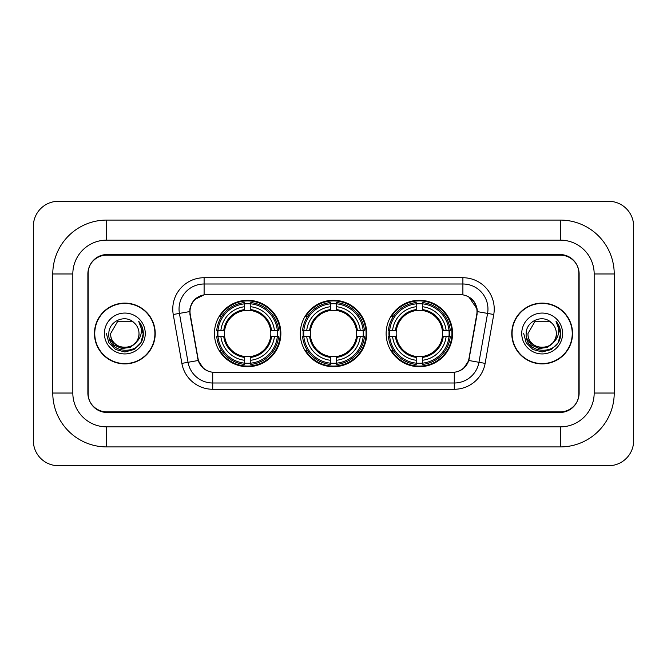 <?xml version="1.0" encoding="UTF-8"?>
<svg xmlns="http://www.w3.org/2000/svg" width="667" height="667" viewBox="0 0 667 667"><rect width="100%" height="100%" fill="white"/><g stroke="black" fill="none" stroke-linecap="round" stroke-linejoin="round"><path stroke-width="1" d="M300.292 333.5A33.208 33.208 0 0 0 333.5 366.708A33.208 33.208 0 0 0 366.708 333.5A33.208 33.208 0 0 0 333.5 300.292A33.208 33.208 0 0 0 300.292 333.5M386.135 333.5A33.208 33.208 0 0 0 419.343 366.708A33.208 33.208 0 0 0 452.559 333.5A33.208 33.208 0 0 0 419.343 300.292A33.208 33.208 0 0 0 386.135 333.5M214.44 333.5A33.208 33.208 0 0 0 247.657 366.708A33.208 33.208 0 0 0 280.865 333.5A33.208 33.208 0 0 0 247.657 300.292A33.208 33.208 0 0 0 214.44 333.5M190.003 311.572A16.917 16.917 0 0 0 190.262 314.507L197.999 358.371A16.917 16.917 0 0 0 214.657 372.353L452.343 372.353A16.917 16.917 0 0 0 469.001 358.371L476.738 314.507A16.917 16.917 0 0 0 460.08 294.647L206.92 294.647A16.917 16.917 0 0 0 190.003 311.572M217.425 336.635A30.39 30.39 0 0 1 217.425 330.365M389.119 336.635A30.39 30.39 0 0 1 389.119 330.365M303.268 336.635A30.39 30.39 0 0 1 303.268 330.365M560.338 220.085A53.885 53.885 0 0 1 614.224 273.97A53.885 53.885 0 0 0 560.338 220.085L106.662 220.085A53.885 53.885 0 0 0 52.776 273.97A53.885 53.885 0 0 1 106.662 220.085L106.662 240.137L560.338 240.137L106.662 240.137A33.834 33.834 0 0 0 72.828 273.97L72.828 393.03A33.834 33.834 0 0 0 106.662 426.863L560.338 426.863L106.662 426.863L106.662 446.915L560.338 446.915A53.885 53.885 0 0 0 614.224 393.03L614.224 273.97L594.172 273.97A33.834 33.834 0 0 0 560.338 240.137L560.338 220.085M560.338 255.169L106.662 255.169A18.801 18.801 0 0 0 87.869 273.97L87.869 393.03A18.801 18.801 0 0 0 106.662 411.831L560.338 411.831A18.801 18.801 0 0 0 579.131 393.03L579.131 273.97A18.801 18.801 0 0 0 560.338 255.169M614.224 393.03L594.172 393.03L594.172 273.97L594.172 393.03A33.834 33.834 0 0 1 560.338 426.863L560.338 446.915M633.65 226.346A25.063 25.063 0 0 0 608.587 201.284L58.413 201.284A25.063 25.063 0 0 0 33.35 226.346L33.35 440.654A25.063 25.063 0 0 0 58.413 465.716L608.587 465.716A25.063 25.063 0 0 0 633.65 440.654L633.65 226.346M52.776 393.03L72.828 393.03L72.828 273.97L52.776 273.97L52.776 393.03A53.885 53.885 0 0 0 106.662 446.915M94.447 333.5A30.39 30.39 0 0 0 124.837 363.89A30.39 30.39 0 0 0 155.228 333.5A30.39 30.39 0 0 0 124.837 303.11A30.39 30.39 0 0 0 94.447 333.5M511.772 333.5A30.39 30.39 0 0 0 542.163 363.89A30.39 30.39 0 0 0 572.553 333.5A30.39 30.39 0 0 0 542.163 303.11A30.39 30.39 0 0 0 511.772 333.5M189.878 309.063C191.504 301.226 196.24 296.482 204.102 294.839L462.898 294.839C470.744 296.473 475.488 301.217 477.122 309.063L477.055 314.507L468.801 360.497C466.325 367.317 461.481 371.236 454.277 372.269L212.723 372.269C205.536 371.252 200.692 367.325 198.199 360.497L189.945 314.507L189.878 309.063M194.689 299.566L204.102 294.839L204.102 284L462.898 284A25.063 25.063 0 0 1 487.577 313.415L478.964 362.289A25.063 25.063 0 0 1 454.277 383L212.723 383A25.063 25.063 0 0 1 188.036 362.289L179.423 313.415A25.063 25.063 0 0 1 204.102 284L204.102 277.73L462.898 277.73L462.898 294.839M468.851 296.915L477.122 309.063L477.305 311.606L493.755 314.499L485.134 363.382A31.332 31.332 0 0 1 454.277 389.27L212.723 389.27A31.332 31.332 0 0 1 181.866 363.382L173.245 314.499A31.332 31.332 0 0 1 204.102 277.73M214.34 372.353L212.723 372.269L212.723 389.27M454.277 389.27L454.277 372.269L452.66 372.353M487.577 313.415L478.964 362.289L468.801 360.497L463.74 368.209M203.368 368.309L198.199 360.497L181.866 363.382M469.318 358.371L469.218 358.904M197.782 358.904L197.682 358.371M173.245 314.499L189.695 311.572M578.823 273.345A18.801 18.801 0 0 0 560.022 254.544L106.978 254.544A18.801 18.801 0 0 0 88.177 273.345L88.177 393.655A18.801 18.801 0 0 0 106.978 412.456L560.022 412.456A18.801 18.801 0 0 0 578.823 393.655L578.823 273.345L578.823 393.655M88.177 273.345L88.177 393.655M154.911 333.5A30.082 30.082 0 0 0 124.837 303.418A30.082 30.082 0 0 0 94.756 333.5A30.082 30.082 0 0 0 124.837 363.582A30.082 30.082 0 0 0 154.911 333.5M135.693 342.605C128.172 352.768 109.93 346.265 110.672 333.5C109.805 351.776 139.87 351.776 139.003 333.5C139.87 351.776 109.805 351.776 110.672 333.5L117.751 321.236L131.916 321.236L134.117 322.795C125.421 313.69 108.688 321.194 108.846 333.5C107.254 355.369 142.705 355.936 143.28 334.559L143.305 333.5C143.255 328.856 141.712 324.771 138.669 321.261C140.979 325.054 141.796 329.131 141.112 333.5C140.454 337.219 138.644 340.253 135.693 342.605A14.165 14.165 0 0 0 139.003 333.5C139.87 351.776 109.805 351.776 110.672 333.5L117.751 321.236M139.003 333.5A14.165 14.165 0 0 0 134.117 322.795M136.593 341.846L130.198 347.374L121.819 348.541L114.107 345.056L109.288 338.094M104.402 333.5A20.435 20.435 0 0 0 124.837 353.935A20.435 20.435 0 0 0 145.264 333.5A20.435 20.435 0 0 0 124.837 313.065A20.435 20.435 0 0 0 104.402 333.5M138.669 321.261L143.305 334.034L142.438 327.906L143.305 334.034L142.438 327.906L143.305 334.034L138.811 321.419L143.305 334.034L138.811 321.419L143.305 333.5L140.837 342.738L134.075 349.5L124.837 351.976L115.599 349.5L108.838 342.738L106.361 333.5M138.811 321.419L143.305 334.05M572.244 333.5A30.082 30.082 0 0 0 542.163 303.418A30.082 30.082 0 0 0 512.089 333.5A30.082 30.082 0 0 0 542.163 363.582A30.082 30.082 0 0 0 572.244 333.5M556.328 333.5C557.195 351.776 527.13 351.776 527.997 333.5L535.084 321.236L549.249 321.236L551.442 322.795C542.746 313.69 526.013 321.194 526.171 333.5C524.579 355.369 560.03 355.936 560.605 334.559L560.639 333.5C560.58 328.856 559.038 324.771 556.003 321.261C558.312 325.054 559.121 329.131 558.446 333.5C557.779 337.219 555.97 340.253 553.018 342.605A14.165 14.165 0 0 0 556.328 333.5C557.195 351.776 527.13 351.776 527.997 333.5L535.084 321.236L549.249 321.236L551.442 322.795A14.165 14.165 0 0 1 556.328 333.5C557.195 351.776 527.13 351.776 527.997 333.5C527.264 346.265 545.498 352.768 553.018 342.605M553.918 341.846L547.524 347.374L539.144 348.541L531.432 345.056L526.613 338.094M521.736 333.5A20.435 20.435 0 0 0 542.163 353.935A20.435 20.435 0 0 0 562.598 333.5A20.435 20.435 0 0 0 542.163 313.065A20.435 20.435 0 0 0 521.736 333.5M556.003 321.261L560.63 334.034L559.771 327.906L560.63 334.034L559.771 327.906L560.63 334.034L556.136 321.419L560.63 334.034L556.136 321.419L560.639 333.5L558.162 342.738L551.401 349.5L542.163 351.976L532.925 349.5L526.163 342.738L523.695 333.5M556.136 321.419L560.63 334.05M250.784 363.165L250.784 364.424A31.082 31.082 0 0 0 278.573 336.635L277.314 336.635A29.823 29.823 0 0 1 250.784 363.165L250.784 360.263A26.947 26.947 0 0 0 274.412 336.635L270.627 336.635A23.187 23.187 0 0 0 250.784 310.53L250.784 303.835A29.823 29.823 0 0 1 277.314 330.365L278.573 330.365A31.082 31.082 0 0 0 250.784 302.576L250.784 303.835M217.992 336.635L216.733 336.635A31.082 31.082 0 0 0 244.522 364.424L244.522 363.165A29.823 29.823 0 0 1 217.992 336.635L220.894 336.635A26.947 26.947 0 0 0 244.522 360.263L244.522 356.47A23.187 23.187 0 0 0 270.627 336.635L271.552 336.635A24.104 24.104 0 0 1 250.784 357.395L250.784 360.263M244.522 303.835L244.522 302.576A31.082 31.082 0 0 0 216.733 330.365L217.992 330.365A29.823 29.823 0 0 1 244.522 303.835L244.522 306.737A26.947 26.947 0 0 0 220.894 330.365L224.679 330.365A23.187 23.187 0 0 0 244.522 356.47L244.522 357.395A24.104 24.104 0 0 1 223.753 336.635L220.894 336.635M218.051 336.635A29.765 29.765 0 0 1 218.051 330.365M250.784 303.902A29.765 29.765 0 0 0 244.522 303.902M277.255 330.365A29.765 29.765 0 0 1 277.255 336.635M277.314 330.365L274.412 330.365A26.947 26.947 0 0 0 250.784 306.737M274.412 336.635L277.314 336.635M244.522 360.263L244.522 363.165M270.627 330.365L274.412 330.365M250.784 356.512L250.784 357.395M244.522 356.47A23.187 23.187 0 0 1 224.679 336.635L223.753 336.635M250.784 363.098A29.765 29.765 0 0 1 244.522 363.098M220.894 330.365L217.992 330.365M244.522 310.488L244.522 306.737M250.784 310.53A23.187 23.187 0 0 0 224.679 330.365L223.753 330.365A24.104 24.104 0 0 1 244.522 309.605M250.784 310.488L250.784 309.605A24.104 24.104 0 0 1 271.552 330.365M221.577 316.583L219.81 316.583A32.583 32.583 0 0 1 280.24 333.5A32.583 32.583 0 0 1 219.81 350.417L221.577 350.417M336.635 363.165L336.635 364.424A31.082 31.082 0 0 0 364.424 336.635L363.165 336.635A29.823 29.823 0 0 1 336.635 363.165L336.635 360.263A26.947 26.947 0 0 0 360.263 336.635L356.47 336.635A23.187 23.187 0 0 0 336.635 310.53L336.635 303.835A29.823 29.823 0 0 1 363.165 330.365L364.424 330.365A31.082 31.082 0 0 0 336.635 302.576L336.635 303.835M303.835 336.635L302.576 336.635A31.082 31.082 0 0 0 330.365 364.424L330.365 363.165A29.823 29.823 0 0 1 303.835 336.635L306.737 336.635A26.947 26.947 0 0 0 330.365 360.263L330.365 356.47A23.187 23.187 0 0 0 356.47 336.635L357.395 336.635A24.104 24.104 0 0 1 336.635 357.395L336.635 360.263M330.365 303.835L330.365 302.576A31.082 31.082 0 0 0 302.576 330.365L303.835 330.365A29.823 29.823 0 0 1 330.365 303.835L330.365 306.737A26.947 26.947 0 0 0 306.737 330.365L310.53 330.365A23.187 23.187 0 0 0 330.365 356.47L330.365 357.395A24.104 24.104 0 0 1 309.605 336.635L306.737 336.635M303.902 336.635A29.765 29.765 0 0 1 303.902 330.365M336.635 303.902A29.765 29.765 0 0 0 330.365 303.902M363.098 330.365A29.765 29.765 0 0 1 363.098 336.635M363.165 330.365L360.263 330.365A26.947 26.947 0 0 0 336.635 306.737M360.263 336.635L363.165 336.635M330.365 360.263L330.365 363.165M356.47 330.365L360.263 330.365M336.635 356.512L336.635 357.395M330.365 356.47A23.187 23.187 0 0 1 310.53 336.635L309.605 336.635M336.635 363.098A29.765 29.765 0 0 1 330.365 363.098M306.737 330.365L303.835 330.365M330.365 310.488L330.365 306.737M336.635 310.53A23.187 23.187 0 0 0 310.53 330.365L309.605 330.365A24.104 24.104 0 0 1 330.365 309.605M336.635 310.488L336.635 309.605A24.104 24.104 0 0 1 357.395 330.365M307.429 316.583L305.653 316.583A32.583 32.583 0 0 1 366.083 333.5A32.583 32.583 0 0 1 305.653 350.417L307.429 350.417M422.478 363.165L422.478 364.424A31.082 31.082 0 0 0 450.267 336.635L449.008 336.635A29.823 29.823 0 0 1 422.478 363.165L422.478 360.263A26.947 26.947 0 0 0 446.106 336.635L442.321 336.635A23.187 23.187 0 0 0 422.478 310.53L422.478 303.835A29.823 29.823 0 0 1 449.008 330.365L450.267 330.365A31.082 31.082 0 0 0 422.478 302.576L422.478 303.835M389.686 336.635L388.427 336.635A31.082 31.082 0 0 0 416.216 364.424L416.216 363.165A29.823 29.823 0 0 1 389.686 336.635L392.588 336.635A26.947 26.947 0 0 0 416.216 360.263L416.216 356.47A23.187 23.187 0 0 0 442.321 336.635L443.247 336.635A24.104 24.104 0 0 1 422.478 357.395L422.478 360.263M416.216 303.835L416.216 302.576A31.082 31.082 0 0 0 388.427 330.365L389.686 330.365A29.823 29.823 0 0 1 416.216 303.835L416.216 306.737A26.947 26.947 0 0 0 392.588 330.365L396.373 330.365A23.187 23.187 0 0 0 416.216 356.47L416.216 357.395A24.104 24.104 0 0 1 395.448 336.635L392.588 336.635M389.745 336.635A29.765 29.765 0 0 1 389.745 330.365M422.478 303.902A29.765 29.765 0 0 0 416.216 303.902M448.949 330.365A29.765 29.765 0 0 1 448.949 336.635M449.008 330.365L446.106 330.365A26.947 26.947 0 0 0 422.478 306.737M446.106 336.635L449.008 336.635M416.216 360.263L416.216 363.165M442.321 330.365L446.106 330.365M422.478 356.512L422.478 357.395M416.216 356.47A23.187 23.187 0 0 1 396.373 336.635L395.448 336.635M422.478 363.098A29.765 29.765 0 0 1 416.216 363.098M392.588 330.365L389.686 330.365M416.216 310.488L416.216 306.737M422.478 310.53A23.187 23.187 0 0 0 396.373 330.365L395.448 330.365A24.104 24.104 0 0 1 416.216 309.605M422.478 310.488L422.478 309.605A24.104 24.104 0 0 1 443.247 330.365M393.272 316.583L391.496 316.583A32.583 32.583 0 0 1 451.934 333.5A32.583 32.583 0 0 1 391.496 350.417L393.272 350.417M462.898 277.73A31.332 31.332 0 0 1 493.755 314.499M179.423 313.415A25.063 25.063 0 0 1 179.039 309.063M478.964 362.289L485.134 363.382M250.784 356.47A23.187 23.187 0 0 0 270.627 336.635M244.522 363.382A30.048 30.048 0 0 0 250.784 363.382M277.53 336.635A30.048 30.048 0 0 0 277.53 330.365M250.784 303.618A30.048 30.048 0 0 0 244.522 303.618M336.635 356.47A23.187 23.187 0 0 0 356.47 336.635M330.365 363.382A30.048 30.048 0 0 0 336.635 363.382M363.382 336.635A30.048 30.048 0 0 0 363.382 330.365M336.635 303.618A30.048 30.048 0 0 0 330.365 303.618M422.478 356.47A23.187 23.187 0 0 0 442.321 336.635M416.216 363.382A30.048 30.048 0 0 0 422.478 363.382M449.224 336.635A30.048 30.048 0 0 0 449.224 330.365M422.478 303.618A30.048 30.048 0 0 0 416.216 303.618"/></g></svg>
